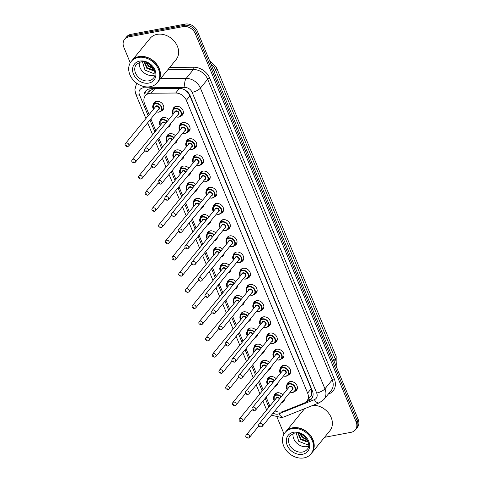<?xml version="1.0" encoding="UTF-8"?>
<svg xmlns="http://www.w3.org/2000/svg" width="482" height="482" viewBox="0 0 482 482"><rect width="100%" height="100%" fill="white"/><g stroke="black" fill="none" stroke-linecap="round" stroke-linejoin="round"><path stroke-width="0.72" d="M286.868 385.112A5.706 4.567 39.2 0 1 287.712 382.985A5.706 4.567 39.2 0 1 290.074 381.63A5.706 4.567 39.2 0 1 296.183 384.268A5.706 4.567 39.2 0 1 296.55 390.209A5.706 4.567 39.2 0 1 294.641 391.456M280.163 368.917A5.706 4.567 39.2 0 1 281.006 366.796A5.706 4.567 39.2 0 1 283.368 365.44A5.706 4.567 39.2 0 1 289.477 368.079A5.706 4.567 39.2 0 1 289.845 374.02A5.706 4.567 39.2 0 1 287.935 375.267M273.457 352.728A5.706 4.567 39.2 0 1 274.3 350.601A5.706 4.567 39.2 0 1 276.662 349.245A5.706 4.567 39.2 0 1 282.771 351.884A5.706 4.567 39.2 0 1 283.139 357.825A5.706 4.567 39.2 0 1 281.223 359.072M266.751 336.532A5.706 4.567 39.2 0 1 267.588 334.412A5.706 4.567 39.2 0 1 269.95 333.056A5.706 4.567 39.2 0 1 276.059 335.695A5.706 4.567 39.2 0 1 276.433 341.636A5.706 4.567 39.2 0 1 274.517 342.883M260.039 320.343A5.706 4.567 39.2 0 1 260.882 318.216A5.706 4.567 39.2 0 1 263.244 316.861A5.706 4.567 39.2 0 1 269.354 319.5A5.706 4.567 39.2 0 1 269.721 325.44A5.706 4.567 39.2 0 1 267.811 326.688M253.333 304.148A5.706 4.567 39.2 0 1 254.177 302.027A5.706 4.567 39.2 0 1 256.538 300.666A5.706 4.567 39.2 0 1 262.648 303.311A5.706 4.567 39.2 0 1 263.015 309.245A5.706 4.567 39.2 0 1 261.105 310.498M246.627 287.959A5.706 4.567 39.2 0 1 247.471 285.832A5.706 4.567 39.2 0 1 249.833 284.476A5.706 4.567 39.2 0 1 255.942 287.115A5.706 4.567 39.2 0 1 256.31 293.056A5.706 4.567 39.2 0 1 254.4 294.303M239.922 271.764A5.706 4.567 39.2 0 1 240.765 269.643A5.706 4.567 39.2 0 1 243.127 268.281A5.706 4.567 39.2 0 1 249.236 270.926A5.706 4.567 39.2 0 1 249.604 276.861A5.706 4.567 39.2 0 1 247.688 278.114M233.216 255.574A5.706 4.567 39.2 0 1 234.053 253.448A5.706 4.567 39.2 0 1 236.415 252.092A5.706 4.567 39.2 0 1 242.524 254.731A5.706 4.567 39.2 0 1 242.898 260.672A5.706 4.567 39.2 0 1 240.982 261.919M226.504 239.379A5.706 4.567 39.2 0 1 227.347 237.258A5.706 4.567 39.2 0 1 229.709 235.897A5.706 4.567 39.2 0 1 235.819 238.536A5.706 4.567 39.2 0 1 236.186 244.476A5.706 4.567 39.2 0 1 234.276 245.73M219.798 223.184A5.706 4.567 39.2 0 1 220.642 221.063A5.706 4.567 39.2 0 1 223.003 219.708A5.706 4.567 39.2 0 1 229.113 222.347A5.706 4.567 39.2 0 1 229.48 228.287A5.706 4.567 39.2 0 1 227.57 229.534M213.092 206.995A5.706 4.567 39.2 0 1 213.936 204.874A5.706 4.567 39.2 0 1 216.298 203.512A5.706 4.567 39.2 0 1 222.407 206.151A5.706 4.567 39.2 0 1 222.774 212.092A5.706 4.567 39.2 0 1 220.858 213.345M206.386 190.8A5.706 4.567 39.2 0 1 207.224 188.679A5.706 4.567 39.2 0 1 209.592 187.323A5.706 4.567 39.2 0 1 215.695 189.962A5.706 4.567 39.2 0 1 216.069 195.903A5.706 4.567 39.2 0 1 214.153 197.15M199.675 174.611A5.706 4.567 39.2 0 1 200.518 172.484A5.706 4.567 39.2 0 1 202.88 171.128A5.706 4.567 39.2 0 1 208.989 173.767A5.706 4.567 39.2 0 1 209.363 179.708A5.706 4.567 39.2 0 1 207.447 180.955M192.969 158.415A5.706 4.567 39.2 0 1 193.812 156.295A5.706 4.567 39.2 0 1 196.174 154.939A5.706 4.567 39.2 0 1 202.283 157.578A5.706 4.567 39.2 0 1 202.651 163.518A5.706 4.567 39.2 0 1 200.741 164.766M186.263 142.226A5.706 4.567 39.2 0 1 187.106 140.099A5.706 4.567 39.2 0 1 189.468 138.744A5.706 4.567 39.2 0 1 195.578 141.383A5.706 4.567 39.2 0 1 195.945 147.323A5.706 4.567 39.2 0 1 194.035 148.57M179.557 126.031A5.706 4.567 39.2 0 1 180.401 123.91A5.706 4.567 39.2 0 1 182.762 122.549A5.706 4.567 39.2 0 1 188.872 125.193A5.706 4.567 39.2 0 1 189.239 131.134A5.706 4.567 39.2 0 1 187.323 132.381M172.851 109.842A5.706 4.567 39.2 0 1 173.689 107.715A5.706 4.567 39.2 0 1 176.05 106.359A5.706 4.567 39.2 0 1 182.16 108.998A5.706 4.567 39.2 0 1 182.533 114.939A5.706 4.567 39.2 0 1 180.617 116.186M273.981 396.282A5.706 4.567 39.2 0 1 274.818 394.156A5.706 4.567 39.2 0 1 277.18 392.8A5.706 4.567 39.2 0 1 282.789 394.848M284.513 399.108A5.706 4.567 39.2 0 1 283.663 401.379A5.706 4.567 39.2 0 1 281.747 402.627M267.269 380.087A5.706 4.567 39.2 0 1 268.113 377.966A5.706 4.567 39.2 0 1 270.474 376.605A5.706 4.567 39.2 0 1 276.084 378.659M277.807 382.919A5.706 4.567 39.2 0 1 276.951 385.184A5.706 4.567 39.2 0 1 275.041 386.437M260.563 363.898A5.706 4.567 39.2 0 1 261.407 361.771A5.706 4.567 39.2 0 1 263.768 360.416A5.706 4.567 39.2 0 1 269.378 362.464M271.101 366.724A5.706 4.567 39.2 0 1 270.245 368.995A5.706 4.567 39.2 0 1 268.335 370.242M253.857 347.703A5.706 4.567 39.2 0 1 254.701 345.582A5.706 4.567 39.2 0 1 257.063 344.22A5.706 4.567 39.2 0 1 262.672 346.275M264.389 350.534A5.706 4.567 39.2 0 1 263.54 352.8A5.706 4.567 39.2 0 1 261.624 354.053M247.152 331.514A5.706 4.567 39.2 0 1 247.989 329.387A5.706 4.567 39.2 0 1 250.351 328.031A5.706 4.567 39.2 0 1 255.96 330.08M257.683 334.339A5.706 4.567 39.2 0 1 256.834 336.611A5.706 4.567 39.2 0 1 254.918 337.858M240.44 315.318A5.706 4.567 39.2 0 1 241.283 313.198A5.706 4.567 39.2 0 1 243.645 311.836A5.706 4.567 39.2 0 1 249.254 313.884M250.977 318.144A5.706 4.567 39.2 0 1 250.122 320.416A5.706 4.567 39.2 0 1 248.212 321.669M233.734 299.123A5.706 4.567 39.2 0 1 234.577 297.002A5.706 4.567 39.2 0 1 236.939 295.647A5.706 4.567 39.2 0 1 242.548 297.695M244.272 301.955A5.706 4.567 39.2 0 1 243.416 304.226A5.706 4.567 39.2 0 1 241.506 305.474M227.028 282.934A5.706 4.567 39.2 0 1 227.872 280.813A5.706 4.567 39.2 0 1 230.233 279.452A5.706 4.567 39.2 0 1 235.843 281.5M237.566 285.76A5.706 4.567 39.2 0 1 236.71 288.031A5.706 4.567 39.2 0 1 234.8 289.284M220.322 266.739A5.706 4.567 39.2 0 1 221.166 264.618A5.706 4.567 39.2 0 1 223.528 263.262A5.706 4.567 39.2 0 1 229.137 265.311M230.854 269.571A5.706 4.567 39.2 0 1 230.004 271.842A5.706 4.567 39.2 0 1 228.088 273.089M213.616 250.55A5.706 4.567 39.2 0 1 214.454 248.423A5.706 4.567 39.2 0 1 216.816 247.067A5.706 4.567 39.2 0 1 222.425 249.116M224.148 253.375A5.706 4.567 39.2 0 1 223.299 255.647A5.706 4.567 39.2 0 1 221.383 256.894M206.905 234.354A5.706 4.567 39.2 0 1 207.748 232.234A5.706 4.567 39.2 0 1 210.11 230.878A5.706 4.567 39.2 0 1 215.719 232.927M217.442 237.186A5.706 4.567 39.2 0 1 216.587 239.458A5.706 4.567 39.2 0 1 214.677 240.705M200.199 218.165A5.706 4.567 39.2 0 1 201.042 216.038A5.706 4.567 39.2 0 1 203.404 214.683A5.706 4.567 39.2 0 1 209.013 216.731M210.736 220.991A5.706 4.567 39.2 0 1 209.881 223.262A5.706 4.567 39.2 0 1 207.971 224.51M193.493 201.97A5.706 4.567 39.2 0 1 194.336 199.849A5.706 4.567 39.2 0 1 196.698 198.488A5.706 4.567 39.2 0 1 202.307 200.542M204.031 204.802A5.706 4.567 39.2 0 1 203.175 207.073A5.706 4.567 39.2 0 1 201.259 208.32M186.787 185.781A5.706 4.567 39.2 0 1 187.625 183.654A5.706 4.567 39.2 0 1 189.992 182.298A5.706 4.567 39.2 0 1 195.596 184.347M197.319 188.607A5.706 4.567 39.2 0 1 196.469 190.878A5.706 4.567 39.2 0 1 194.553 192.125M180.075 169.586A5.706 4.567 39.2 0 1 180.919 167.465A5.706 4.567 39.2 0 1 183.281 166.103A5.706 4.567 39.2 0 1 188.89 168.158M190.613 172.417A5.706 4.567 39.2 0 1 189.763 174.683A5.706 4.567 39.2 0 1 187.847 175.936M173.369 153.397A5.706 4.567 39.2 0 1 174.213 151.27A5.706 4.567 39.2 0 1 176.575 149.914A5.706 4.567 39.2 0 1 182.184 151.963M183.907 156.222A5.706 4.567 39.2 0 1 183.052 158.494A5.706 4.567 39.2 0 1 181.142 159.741M166.664 137.201A5.706 4.567 39.2 0 1 167.507 135.081A5.706 4.567 39.2 0 1 169.869 133.719A5.706 4.567 39.2 0 1 175.478 135.767M177.201 140.033A5.706 4.567 39.2 0 1 176.346 142.298A5.706 4.567 39.2 0 1 174.436 143.552M159.958 121.012A5.706 4.567 39.2 0 1 160.801 118.885A5.706 4.567 39.2 0 1 163.163 117.53A5.706 4.567 39.2 0 1 168.772 119.578M170.489 123.838A5.706 4.567 39.2 0 1 169.64 126.109A5.706 4.567 39.2 0 1 167.724 127.356M153.252 104.817A5.706 4.567 39.2 0 1 154.089 102.696A5.706 4.567 39.2 0 1 156.451 101.334A5.706 4.567 39.2 0 1 162.561 103.973A5.706 4.567 39.2 0 1 162.934 109.914A5.706 4.567 39.2 0 1 161.018 111.167M274.927 410.839A10.074 8.055 -140.8 0 0 282.946 411.544L304.118 403.091A10.074 8.055 -140.8 0 0 306.853 401.108A10.074 8.055 -140.8 0 0 307.63 393.113L186.353 100.322A10.074 8.055 -140.8 0 0 175.683 93.026L151.095 93.231A10.074 8.055 -140.8 0 0 149.553 93.381A10.074 8.055 -140.8 0 0 145.383 95.779A10.074 8.055 -140.8 0 0 144.6 103.775L149.101 114.638M306.853 401.108L311.306 395.397L311.691 390.209L311.209 388.733L189.932 95.936L189.209 94.52L184.823 90.032L183.425 89.206M153.415 88.646L148.715 91.719M266.142 397.192L269.299 404.814A10.074 8.055 -140.8 0 0 269.89 406.025M150.854 118.861L155.813 130.833M158.825 138.117L162.518 147.022M165.537 154.306L169.224 163.217M172.243 170.501L175.93 179.406M178.949 186.691L182.636 195.602M185.654 202.886L189.348 211.791M192.36 219.075L196.053 227.986M199.072 235.27L202.759 244.175M205.778 251.465L209.465 260.37M212.484 267.655L216.171 276.56M219.19 283.85L222.883 292.755M225.901 300.039L229.589 308.95M232.607 316.234L236.294 325.139M239.313 332.423L243 341.334M246.019 348.619L249.712 357.524M252.725 364.808L256.418 373.719M259.437 381.003L263.124 389.908M130.279 62.823L123.838 47.272A10.074 8.055 39.2 0 1 124.621 39.271A10.074 8.055 39.2 0 1 128.79 36.879L183.13 26.6A10.074 8.055 39.2 0 1 195.343 33.746L356.12 421.895L357.138 420.647A10.074 8.055 39.2 0 1 356.361 428.643A10.074 8.055 39.2 0 0 357.138 420.647L196.361 32.493L357.138 420.647L358.162 419.394A10.074 8.055 39.2 0 1 357.379 427.389L355.342 429.89A10.074 8.055 39.2 0 1 351.173 432.288L324.531 437.325M183.13 26.6L184.148 25.347A10.074 8.055 39.2 0 1 196.361 32.493A10.074 8.055 39.2 0 0 184.148 25.347L129.809 35.626L184.148 25.347L185.172 24.1A10.074 8.055 39.2 0 1 197.385 31.246L358.162 419.394M124.621 39.271L125.639 38.024A10.074 8.055 39.2 0 1 129.809 35.626A10.074 8.055 39.2 0 0 125.639 38.024L126.658 36.777A10.074 8.055 39.2 0 1 130.827 34.379L185.172 24.1M306.106 401.88L308.854 400.783A10.074 8.055 -140.8 0 0 311.589 398.801A10.074 8.055 -140.8 0 0 312.372 390.806L190.149 95.737A10.074 8.055 -140.8 0 0 179.479 88.441L151.203 88.676A10.074 8.055 -140.8 0 0 149.655 88.827A10.074 8.055 -140.8 0 0 145.492 91.225A10.074 8.055 -140.8 0 0 144.251 97.834M145.154 96.075A10.074 8.055 39.2 0 1 146.04 90.628M284.037 434.023L277.24 417.617M356.12 421.895A10.074 8.055 39.2 0 1 355.342 429.89M312.059 398.144A10.074 8.055 39.2 0 1 309.878 399.536L307.299 400.566M131.863 60.684A16.786 13.424 39.2 0 1 131.929 60.605A16.786 13.424 39.2 0 1 138.876 56.617A16.786 13.424 39.2 0 1 156.843 64.383A16.786 13.424 39.2 0 1 157.927 81.85A16.786 13.424 39.2 0 1 157.861 81.928M131.929 60.605L150.101 38.361A16.786 13.424 39.2 0 1 157.048 34.367A16.786 13.424 39.2 0 1 175.014 42.133A16.786 13.424 39.2 0 1 176.105 59.605L157.927 81.85M131.225 61.467L131.797 60.762A16.786 13.424 39.2 0 1 138.744 56.774A16.786 13.424 39.2 0 1 156.716 64.534A16.786 13.424 39.2 0 1 157.801 82.006L157.228 82.711A16.786 13.424 39.2 0 1 150.282 86.7A16.786 13.424 39.2 0 1 132.309 78.934A16.786 13.424 39.2 0 1 131.225 61.467A16.786 13.424 39.2 0 1 138.171 57.472A16.786 13.424 39.2 0 1 156.138 65.239A16.786 13.424 39.2 0 1 157.228 82.711M154.77 74.945A10.947 8.754 39.2 0 1 153.276 75.373A10.947 8.754 39.2 0 1 143.1 72.023A10.947 8.754 39.2 0 1 139.322 62.323M144.576 62.045L147.131 67.715L154.192 70.227M144.178 61.973L146.727 68.215L153.421 70.788L154.318 70.577M146.763 62.726L148.751 65.733L153.21 68.233M146.1 62.473L148.342 66.233L153.559 68.842M142.449 61.81L145.022 70.137L153.306 73.415L154.836 73.053M149.179 64.034L151.493 65.998M285.621 431.884A16.786 13.424 39.2 0 1 285.681 431.806A16.786 13.424 39.2 0 1 292.628 427.811A16.786 13.424 39.2 0 1 310.595 435.577A16.786 13.424 39.2 0 1 311.685 453.05A16.786 13.424 39.2 0 1 311.619 453.128M285.681 431.806L303.859 409.561A16.786 13.424 39.2 0 1 304.702 408.64M284.983 432.667L285.555 431.962A16.786 13.424 39.2 0 1 292.502 427.968A16.786 13.424 39.2 0 1 310.468 435.734A16.786 13.424 39.2 0 1 311.553 453.207L310.98 453.905A16.786 13.424 39.2 0 1 304.034 457.9A16.786 13.424 39.2 0 1 286.067 450.134A16.786 13.424 39.2 0 1 284.983 432.667A16.786 13.424 39.2 0 1 291.929 428.673A16.786 13.424 39.2 0 1 309.896 436.439A16.786 13.424 39.2 0 1 310.98 453.905M308.528 446.145A10.947 8.754 39.2 0 1 307.028 446.573A10.947 8.754 39.2 0 1 296.858 443.217A10.947 8.754 39.2 0 1 293.074 433.523M298.334 433.246L300.882 438.915L307.95 441.422M297.936 433.167L300.479 439.409L307.179 441.988L308.076 441.777M300.521 433.927L302.503 436.933L306.968 439.427M299.852 433.673L302.1 437.427L307.311 440.042M296.207 433.005L298.774 441.337L307.058 444.609L308.594 444.253M313.005 405.326A16.786 13.424 39.2 0 1 329.483 414.339A16.786 13.424 39.2 0 1 329.857 430.8L311.685 453.05M302.931 435.234L305.251 437.198M154.843 88.646L151.095 93.231M189.51 94.454A10.074 3.374 157.5 0 1 189.209 94.52M312.083 390.119A10.074 3.374 157.5 0 1 311.691 390.209M149.263 91.044A10.074 4.356 -90.5 0 1 149.046 88.965M312.691 396.837A10.074 5.531 -111.8 0 1 311.306 395.397M179.431 88.441L175.683 93.026M189.932 95.936L186.353 100.322M311.209 388.733L307.63 393.113M336.141 356.397A11.749 3.934 157.5 0 1 335.291 359L215.617 70.083A11.749 3.934 -22.5 0 0 216.466 67.474L336.141 356.397L336.201 366.38M336.032 365.971A13.43 10.743 -140.8 0 0 335.291 359L333.869 360.747M214.195 71.824L215.617 70.083A13.43 10.743 -140.8 0 0 210.893 63.865M130.827 34.379L128.79 36.879M197.385 31.246L195.343 33.746M273.077 413.104A6.718 5.368 -140.8 0 0 277.915 414.104A6.718 5.368 -140.8 0 0 278.873 413.827L314.336 399.668A6.718 5.368 -140.8 0 0 316.68 393.017L192.131 92.333A6.718 5.368 -140.8 0 0 185.022 87.471L143.835 87.814A6.718 5.368 -140.8 0 0 142.805 87.917A6.718 5.368 -140.8 0 0 139.503 94.84L148.173 115.776M136.623 83.175L134.858 89.803L135.852 94.291A6.718 2.247 -22.5 0 0 139.503 94.84M271.354 415.213L281.711 417.575L283.91 416.942A6.718 3.687 -111.8 0 1 278.873 413.827M169.7 67.438L193.74 67.239A15.111 12.08 39.2 0 1 209.742 78.18L334.285 378.864A15.111 12.08 39.2 0 1 329.019 393.83L328.284 394.119M160.566 78.62L186.179 78.403L193.451 69.504L167.838 69.721M185.022 87.471A6.718 2.904 -90.5 0 1 186.179 78.403A13.43 10.743 39.2 0 1 200.404 88.128L207.67 79.229A13.43 10.743 -140.8 0 0 193.451 69.504A1.681 0.729 89.5 0 0 193.74 67.239M192.131 92.333A6.718 2.247 -22.5 0 0 200.404 88.128L324.946 388.811L332.219 379.912L207.67 79.229A1.681 0.56 157.5 0 1 209.742 78.18M316.68 393.017A6.718 2.247 -22.5 0 0 324.946 388.811A13.43 10.743 39.2 0 1 323.91 399.476L331.176 390.577A13.43 10.743 -140.8 0 0 332.219 379.912A1.681 0.56 157.5 0 1 334.285 378.864M149.926 120L154.879 131.966M157.897 139.25L161.59 148.161M164.609 155.445L168.296 164.35M171.315 171.634L175.002 180.545M178.021 187.829L181.708 196.734M184.727 204.025L188.42 212.93M191.432 220.214L195.126 229.119M198.144 236.409L201.831 245.314M204.85 252.598L208.537 261.509M211.556 268.793L215.243 277.698M218.262 284.983L221.955 293.893M224.967 301.178L228.661 310.083M231.679 317.367L235.367 326.278M238.385 333.562L242.072 342.467M245.091 349.751L248.778 358.662M251.797 365.946L255.49 374.851M258.509 382.142L262.196 391.047M265.214 398.331L268.902 407.236M329.019 393.83A1.681 0.922 68.2 0 0 328.784 393.505M283.91 416.942L319.373 402.783A6.718 3.687 -111.8 0 1 314.336 399.668M266.673 409.965L266.118 408.784A6.718 2.247 -22.5 0 0 267.112 409.435M143.835 87.814A6.718 2.904 -90.5 0 1 143.594 86.459M309.878 399.536L308.854 400.783M153.469 109.294A5.037 4.025 39.2 0 1 153.463 104.522A5.037 4.025 39.2 0 1 155.547 103.323A5.037 4.025 39.2 0 1 160.94 105.654A5.037 4.025 39.2 0 1 161.265 110.896A5.037 4.025 39.2 0 1 159.18 112.095M156.65 111.77A4.7 3.76 -140.8 0 0 158.933 111.957A4.7 3.76 -140.8 0 0 161.241 107.106A4.7 3.76 -140.8 0 0 155.541 103.775A4.7 3.76 -140.8 0 0 153.529 109.221M155.065 107.341A2.35 1.88 39.2 0 1 156.391 105.817A2.35 1.88 39.2 0 1 159.217 107.438A2.35 1.88 39.2 0 1 158.186 109.89M128.646 146.046L158.668 109.294A2.012 1.609 -140.8 0 0 158.536 107.203A2.012 1.609 -140.8 0 0 156.385 106.269A2.012 1.609 -140.8 0 0 155.547 106.745L125.525 143.497A2.012 1.609 39.2 0 1 126.356 143.015A2.012 1.609 39.2 0 1 128.513 143.949A2.012 1.609 39.2 0 1 128.646 146.046L127.519 146.715C125.115 146.13 124.452 145.058 125.525 143.497M126.567 145.847L126.326 145.257L126.567 145.847M159.048 112.119A5.037 4.025 39.2 0 1 156.59 111.842M178.647 117.138A5.037 4.025 39.2 0 1 176.189 116.867M173.068 114.318A5.037 4.025 39.2 0 1 173.062 109.547A5.037 4.025 39.2 0 1 175.147 108.348A5.037 4.025 39.2 0 1 180.539 110.679A5.037 4.025 39.2 0 1 180.864 115.921A5.037 4.025 39.2 0 1 178.78 117.12M176.249 116.795A4.7 3.76 -140.8 0 0 178.533 116.981A4.7 3.76 -140.8 0 0 180.84 112.131A4.7 3.76 -140.8 0 0 175.141 108.799A4.7 3.76 -140.8 0 0 173.128 114.246M174.665 112.366A2.35 1.88 39.2 0 1 175.99 110.842A2.35 1.88 39.2 0 1 178.816 112.457A2.35 1.88 39.2 0 1 177.786 114.915M178.268 114.318A2.012 1.609 -140.8 0 0 178.135 112.222A2.012 1.609 -140.8 0 0 175.984 111.294A2.012 1.609 -140.8 0 0 175.147 111.77L145.124 148.522A2.012 1.609 39.2 0 1 145.956 148.04A2.012 1.609 39.2 0 1 148.113 148.974A2.012 1.609 39.2 0 1 148.245 151.071L178.268 114.318M145.925 150.282L146.167 150.866L145.925 150.282M160.175 125.489A5.037 4.025 39.2 0 1 160.169 120.717A5.037 4.025 39.2 0 1 162.253 119.518A5.037 4.025 39.2 0 1 167.278 121.404M168.405 126.392A5.037 4.025 39.2 0 1 167.971 127.091A5.037 4.025 39.2 0 1 167.375 127.652M166.977 121.771A4.7 3.76 -140.8 0 0 162.247 119.964A4.7 3.76 -140.8 0 0 160.235 125.416M161.771 123.531A2.35 1.88 39.2 0 1 163.097 122.012A2.35 1.88 39.2 0 1 165.742 123.284M165.428 123.669A2.012 1.609 -140.8 0 0 163.091 122.458A2.012 1.609 -140.8 0 0 162.253 122.94L132.231 159.687A2.012 1.609 39.2 0 1 133.068 159.211A2.012 1.609 39.2 0 1 135.225 160.145A2.012 1.609 39.2 0 1 135.352 162.241L134.225 162.904C131.827 162.32 131.158 161.247 132.231 159.687M133.279 162.036L133.032 161.452L133.279 162.036M166.88 141.678A5.037 4.025 39.2 0 1 166.88 136.906A5.037 4.025 39.2 0 1 168.965 135.713A5.037 4.025 39.2 0 1 173.984 137.599M175.117 142.582A5.037 4.025 39.2 0 1 174.677 143.281A5.037 4.025 39.2 0 1 174.08 143.847M173.683 137.966A4.7 3.76 -140.8 0 0 168.953 136.159A4.7 3.76 -140.8 0 0 166.941 141.606M168.477 139.726A2.35 1.88 39.2 0 1 169.803 138.207A2.35 1.88 39.2 0 1 172.448 139.479M172.134 139.864A2.012 1.609 -140.8 0 0 169.797 138.653A2.012 1.609 -140.8 0 0 168.965 139.129L138.943 175.882A2.012 1.609 39.2 0 1 139.774 175.4A2.012 1.609 39.2 0 1 141.931 176.334A2.012 1.609 39.2 0 1 142.057 178.43L140.931 179.099C138.533 178.515 137.87 177.442 138.943 175.882M139.985 178.232L139.744 177.647L139.985 178.232M173.592 157.873A5.037 4.025 39.2 0 1 173.586 153.101A5.037 4.025 39.2 0 1 175.671 151.902A5.037 4.025 39.2 0 1 180.69 153.788M181.822 158.777A5.037 4.025 39.2 0 1 181.389 159.476A5.037 4.025 39.2 0 1 180.786 160.042L183.895 156.403M180.388 154.156A4.7 3.76 -140.8 0 0 175.665 152.348A4.7 3.76 -140.8 0 0 173.647 157.801M175.183 155.921A2.35 1.88 39.2 0 1 176.508 154.397A2.35 1.88 39.2 0 1 179.153 155.668M178.84 156.054A2.012 1.609 -140.8 0 0 176.502 154.843A2.012 1.609 -140.8 0 0 175.671 155.325L145.648 192.077A2.012 1.609 39.2 0 1 146.48 191.595A2.012 1.609 39.2 0 1 148.637 192.529A2.012 1.609 39.2 0 1 148.769 194.626L147.643 195.288C145.239 194.704 144.576 193.631 145.648 192.077M146.691 194.421L146.45 193.836L146.691 194.421M180.298 174.062A5.037 4.025 39.2 0 1 180.292 169.29A5.037 4.025 39.2 0 1 182.377 168.097A5.037 4.025 39.2 0 1 187.396 169.983M188.528 174.966A5.037 4.025 39.2 0 1 188.094 175.665A5.037 4.025 39.2 0 1 187.498 176.231L190.601 172.598M187.1 170.351A4.7 3.76 -140.8 0 0 182.371 168.543A4.7 3.76 -140.8 0 0 180.358 173.99M181.895 172.11A2.35 1.88 39.2 0 1 183.22 170.592A2.35 1.88 39.2 0 1 185.859 171.863M185.546 172.249A2.012 1.609 -140.8 0 0 183.208 171.038A2.012 1.609 -140.8 0 0 182.377 171.52L152.354 208.266A2.012 1.609 39.2 0 1 153.186 207.79A2.012 1.609 39.2 0 1 155.343 208.718A2.012 1.609 39.2 0 1 155.475 210.815L154.348 211.484C151.944 210.899 151.282 209.827 152.354 208.266M153.397 210.616L153.155 210.032L153.397 210.616M179.774 130.508A5.037 4.025 39.2 0 1 179.768 125.742A5.037 4.025 39.2 0 1 181.853 124.543A5.037 4.025 39.2 0 1 187.245 126.868A5.037 4.025 39.2 0 1 187.57 132.11A5.037 4.025 39.2 0 1 185.486 133.309A5.037 4.025 39.2 0 1 182.895 133.056M182.955 132.984A4.7 3.76 -140.8 0 0 185.239 133.171A4.7 3.76 -140.8 0 0 187.546 128.326A4.7 3.76 -140.8 0 0 181.847 124.989A4.7 3.76 -140.8 0 0 179.834 130.435M181.371 128.555A2.35 1.88 39.2 0 1 182.696 127.037A2.35 1.88 39.2 0 1 185.522 128.652A2.35 1.88 39.2 0 1 184.492 131.104M184.974 130.514A2.012 1.609 -140.8 0 0 184.847 128.417A2.012 1.609 -140.8 0 0 182.69 127.483A2.012 1.609 -140.8 0 0 181.853 127.965L151.83 164.711A2.012 1.609 39.2 0 1 152.667 164.235A2.012 1.609 39.2 0 1 154.824 165.163A2.012 1.609 39.2 0 1 154.951 167.26L184.974 130.514M152.631 166.477L152.872 167.061L152.631 166.477M186.48 146.703A5.037 4.025 39.2 0 1 186.48 141.931A5.037 4.025 39.2 0 1 188.564 140.732A5.037 4.025 39.2 0 1 193.951 143.064A5.037 4.025 39.2 0 1 194.276 148.305A5.037 4.025 39.2 0 1 192.191 149.504A5.037 4.025 39.2 0 1 189.601 149.251M189.661 149.179A4.7 3.76 -140.8 0 0 191.944 149.366A4.7 3.76 -140.8 0 0 194.252 144.516A4.7 3.76 -140.8 0 0 188.552 141.184A4.7 3.76 -140.8 0 0 186.54 146.63M188.076 144.751A2.35 1.88 39.2 0 1 189.402 143.226A2.35 1.88 39.2 0 1 192.228 144.841A2.35 1.88 39.2 0 1 191.197 147.299M191.685 146.703A2.012 1.609 -140.8 0 0 191.553 144.606A2.012 1.609 -140.8 0 0 189.396 143.678A2.012 1.609 -140.8 0 0 188.564 144.154L158.542 180.907A2.012 1.609 39.2 0 1 159.373 180.425A2.012 1.609 39.2 0 1 161.53 181.359A2.012 1.609 39.2 0 1 161.657 183.455L191.685 146.703M159.343 182.666L159.584 183.25L159.343 182.666M193.192 162.892A5.037 4.025 39.2 0 1 193.186 158.126A5.037 4.025 39.2 0 1 195.27 156.927A5.037 4.025 39.2 0 1 200.657 159.253A5.037 4.025 39.2 0 1 200.982 164.495A5.037 4.025 39.2 0 1 198.903 165.694A5.037 4.025 39.2 0 1 196.307 165.44M196.367 165.368A4.7 3.76 -140.8 0 0 198.65 165.561A4.7 3.76 -140.8 0 0 200.964 160.711A4.7 3.76 -140.8 0 0 195.264 157.373A4.7 3.76 -140.8 0 0 193.246 162.82M194.782 160.94A2.35 1.88 39.2 0 1 196.108 159.422A2.35 1.88 39.2 0 1 198.939 161.036A2.35 1.88 39.2 0 1 197.903 163.488M198.391 162.898A2.012 1.609 -140.8 0 0 198.259 160.801A2.012 1.609 -140.8 0 0 196.102 159.867A2.012 1.609 -140.8 0 0 195.27 160.349L165.248 197.096A2.012 1.609 39.2 0 1 166.079 196.62A2.012 1.609 39.2 0 1 168.236 197.548A2.012 1.609 39.2 0 1 168.369 199.644L198.391 162.898M166.049 198.861L166.29 199.446L166.049 198.861M148.811 80.837A10.947 8.754 39.2 0 1 137.093 75.77A10.947 8.754 39.2 0 1 136.388 64.383L140.624 61.967C149.281 59.599 158.994 73.119 153.342 78.235A10.947 8.754 39.2 0 1 148.811 80.837M148.781 83.079A12.628 10.098 39.2 0 1 133.472 74.12A12.628 10.098 39.2 0 1 139.672 61.094A12.628 10.098 39.2 0 1 154.981 70.053A12.628 10.098 39.2 0 1 148.781 83.079M302.563 452.038A10.947 8.754 39.2 0 1 290.851 446.971A10.947 8.754 39.2 0 1 290.14 435.577L294.375 433.161C303.039 430.794 312.746 444.32 307.094 449.429A10.947 8.754 39.2 0 1 302.563 452.038M302.533 454.279A12.628 10.098 39.2 0 1 287.224 445.32A12.628 10.098 39.2 0 1 293.43 432.294A12.628 10.098 39.2 0 1 308.739 441.253A12.628 10.098 39.2 0 1 302.533 454.279M187.004 190.257A5.037 4.025 39.2 0 1 186.998 185.486A5.037 4.025 39.2 0 1 189.083 184.287A5.037 4.025 39.2 0 1 194.107 186.173M195.234 191.161A5.037 4.025 39.2 0 1 194.8 191.86A5.037 4.025 39.2 0 1 194.204 192.426M193.806 186.54A4.7 3.76 -140.8 0 0 189.077 184.739A4.7 3.76 -140.8 0 0 187.064 190.185M188.601 188.305A2.35 1.88 39.2 0 1 189.926 186.781A2.35 1.88 39.2 0 1 192.571 188.052M192.258 188.438A2.012 1.609 -140.8 0 0 189.92 187.233A2.012 1.609 -140.8 0 0 189.083 187.709L159.06 224.461A2.012 1.609 39.2 0 1 159.897 223.979A2.012 1.609 39.2 0 1 162.048 224.913A2.012 1.609 39.2 0 1 162.181 227.01L161.054 227.673C158.65 227.088 157.988 226.022 159.06 224.461M160.102 226.805L159.861 226.221L160.102 226.805M193.71 206.447A5.037 4.025 39.2 0 1 193.704 201.681A5.037 4.025 39.2 0 1 195.788 200.482A5.037 4.025 39.2 0 1 200.813 202.368M201.94 207.35A5.037 4.025 39.2 0 1 201.506 208.049A5.037 4.025 39.2 0 1 200.91 208.616L204.013 204.983M200.512 202.735A4.7 3.76 -140.8 0 0 195.782 200.928A4.7 3.76 -140.8 0 0 193.77 206.374M195.306 204.495A2.35 1.88 39.2 0 1 196.632 202.976A2.35 1.88 39.2 0 1 199.277 204.248M198.964 204.633A2.012 1.609 -140.8 0 0 196.626 203.422A2.012 1.609 -140.8 0 0 195.794 203.904L165.766 240.651A2.012 1.609 39.2 0 1 166.603 240.175A2.012 1.609 39.2 0 1 168.76 241.102A2.012 1.609 39.2 0 1 168.887 243.199L167.76 243.868C165.362 243.283 164.693 242.211 165.766 240.651M166.814 243L166.567 242.416L166.814 243M200.422 222.642A5.037 4.025 39.2 0 1 200.416 217.87A5.037 4.025 39.2 0 1 202.5 216.671A5.037 4.025 39.2 0 1 207.519 218.557M208.652 223.546A5.037 4.025 39.2 0 1 208.212 224.244A5.037 4.025 39.2 0 1 207.615 224.811L210.718 221.172M207.218 218.924A4.7 3.76 -140.8 0 0 202.494 217.123A4.7 3.76 -140.8 0 0 200.476 222.57M202.012 220.69A2.35 1.88 39.2 0 1 203.338 219.165A2.35 1.88 39.2 0 1 205.983 220.443M205.669 220.822A2.012 1.609 -140.8 0 0 203.332 219.617A2.012 1.609 -140.8 0 0 202.5 220.093L172.478 256.846A2.012 1.609 39.2 0 1 173.309 256.364A2.012 1.609 39.2 0 1 175.466 257.298A2.012 1.609 39.2 0 1 175.593 259.394L174.466 260.063C172.068 259.479 171.405 258.406 172.478 256.846M173.52 259.189L173.279 258.605L173.52 259.189M199.897 179.087A5.037 4.025 39.2 0 1 199.891 174.315A5.037 4.025 39.2 0 1 201.976 173.116A5.037 4.025 39.2 0 1 207.368 175.448A5.037 4.025 39.2 0 1 207.694 180.69A5.037 4.025 39.2 0 1 205.609 181.889A5.037 4.025 39.2 0 1 203.018 181.636M203.073 181.563A4.7 3.76 -140.8 0 0 205.362 181.75A4.7 3.76 -140.8 0 0 207.67 176.9A4.7 3.76 -140.8 0 0 201.97 173.568A4.7 3.76 -140.8 0 0 199.958 179.015M201.494 177.135A2.35 1.88 39.2 0 1 202.82 175.611A2.35 1.88 39.2 0 1 205.645 177.225A2.35 1.88 39.2 0 1 204.609 179.684M205.097 179.087A2.012 1.609 -140.8 0 0 204.964 176.99A2.012 1.609 -140.8 0 0 202.808 176.063A2.012 1.609 -140.8 0 0 201.976 176.539L171.953 213.291A2.012 1.609 39.2 0 1 172.785 212.809A2.012 1.609 39.2 0 1 174.942 213.743A2.012 1.609 39.2 0 1 175.074 215.84L205.097 179.087M172.755 215.05L172.996 215.635L172.755 215.05M206.603 195.276A5.037 4.025 39.2 0 1 206.597 190.511A5.037 4.025 39.2 0 1 208.682 189.312A5.037 4.025 39.2 0 1 214.074 191.643A5.037 4.025 39.2 0 1 214.4 196.879A5.037 4.025 39.2 0 1 212.315 198.078A5.037 4.025 39.2 0 1 209.724 197.831M209.784 197.759A4.7 3.76 -140.8 0 0 212.068 197.945A4.7 3.76 -140.8 0 0 214.376 193.095A4.7 3.76 -140.8 0 0 208.676 189.757A4.7 3.76 -140.8 0 0 206.664 195.204M208.2 193.324A2.35 1.88 39.2 0 1 209.525 191.806A2.35 1.88 39.2 0 1 212.351 193.421A2.35 1.88 39.2 0 1 211.321 195.873M211.803 195.282A2.012 1.609 -140.8 0 0 211.676 193.186A2.012 1.609 -140.8 0 0 209.519 192.252A2.012 1.609 -140.8 0 0 208.682 192.734L178.659 229.48A2.012 1.609 39.2 0 1 179.497 229.004A2.012 1.609 39.2 0 1 181.648 229.932A2.012 1.609 39.2 0 1 181.78 232.029L211.803 195.282M179.461 231.246L179.702 231.83L179.461 231.246M213.309 211.471A5.037 4.025 39.2 0 1 213.303 206.7A5.037 4.025 39.2 0 1 215.388 205.501A5.037 4.025 39.2 0 1 220.78 207.832A5.037 4.025 39.2 0 1 221.105 213.074A5.037 4.025 39.2 0 1 219.021 214.273A5.037 4.025 39.2 0 1 216.43 214.02M216.49 213.948A4.7 3.76 -140.8 0 0 218.774 214.135A4.7 3.76 -140.8 0 0 221.081 209.284A4.7 3.76 -140.8 0 0 215.382 205.953A4.7 3.76 -140.8 0 0 213.369 211.399M214.906 209.519A2.35 1.88 39.2 0 1 216.231 207.995A2.35 1.88 39.2 0 1 219.057 209.616A2.35 1.88 39.2 0 1 218.027 212.068M218.509 211.471A2.012 1.609 -140.8 0 0 218.382 209.381A2.012 1.609 -140.8 0 0 216.225 208.447A2.012 1.609 -140.8 0 0 215.394 208.923L185.365 245.675A2.012 1.609 39.2 0 1 186.203 245.193A2.012 1.609 39.2 0 1 188.36 246.127A2.012 1.609 39.2 0 1 188.486 248.224L218.509 211.471M186.166 247.435L186.413 248.019L186.166 247.435M207.127 238.831A5.037 4.025 39.2 0 1 207.121 234.065A5.037 4.025 39.2 0 1 209.206 232.866A5.037 4.025 39.2 0 1 214.225 234.752M215.358 239.735A5.037 4.025 39.2 0 1 214.924 240.434A5.037 4.025 39.2 0 1 214.321 241L217.43 237.367M213.924 235.12A4.7 3.76 -140.8 0 0 209.2 233.312A4.7 3.76 -140.8 0 0 207.188 238.759M208.724 236.879A2.35 1.88 39.2 0 1 210.044 235.361A2.35 1.88 39.2 0 1 212.689 236.632M212.375 237.017A2.012 1.609 -140.8 0 0 210.038 235.806A2.012 1.609 -140.8 0 0 209.206 236.288L179.184 273.035A2.012 1.609 39.2 0 1 180.015 272.559A2.012 1.609 39.2 0 1 182.172 273.487A2.012 1.609 39.2 0 1 182.304 275.584L181.178 276.252C178.774 275.668 178.111 274.595 179.184 273.035M180.226 275.385L179.985 274.8L180.226 275.385M213.833 255.026A5.037 4.025 39.2 0 1 213.827 250.254A5.037 4.025 39.2 0 1 215.912 249.055A5.037 4.025 39.2 0 1 220.937 250.947M222.063 255.93A5.037 4.025 39.2 0 1 221.63 256.629A5.037 4.025 39.2 0 1 221.033 257.195L224.136 253.562M220.636 251.315A4.7 3.76 -140.8 0 0 215.906 249.507A4.7 3.76 -140.8 0 0 213.894 254.954M215.43 253.074A2.35 1.88 39.2 0 1 216.755 251.55A2.35 1.88 39.2 0 1 219.4 252.827M219.081 253.207A2.012 1.609 -140.8 0 0 216.749 252.002A2.012 1.609 -140.8 0 0 215.912 252.478L185.889 289.23A2.012 1.609 39.2 0 1 186.721 288.748A2.012 1.609 39.2 0 1 188.878 289.682A2.012 1.609 39.2 0 1 189.01 291.779L187.884 292.447C185.48 291.863 184.817 290.791 185.889 289.23M186.932 291.574L186.691 290.989L186.932 291.574M220.539 271.215A5.037 4.025 39.2 0 1 220.533 266.45A5.037 4.025 39.2 0 1 222.618 265.251A5.037 4.025 39.2 0 1 227.643 267.136M228.769 272.119A5.037 4.025 39.2 0 1 228.335 272.818A5.037 4.025 39.2 0 1 227.739 273.384M227.341 267.504A4.7 3.76 -140.8 0 0 222.612 265.696A4.7 3.76 -140.8 0 0 220.599 271.143M222.136 269.263A2.35 1.88 39.2 0 1 223.461 267.745A2.35 1.88 39.2 0 1 226.106 269.016M225.793 269.402A2.012 1.609 -140.8 0 0 223.455 268.191A2.012 1.609 -140.8 0 0 222.618 268.673L192.595 305.419A2.012 1.609 39.2 0 1 193.433 304.943A2.012 1.609 39.2 0 1 195.59 305.871A2.012 1.609 39.2 0 1 195.716 307.968L194.589 308.637C192.191 308.052 191.523 306.98 192.595 305.419M193.637 307.769L193.396 307.185L193.637 307.769M227.245 287.411A5.037 4.025 39.2 0 1 227.245 282.639A5.037 4.025 39.2 0 1 229.324 281.44A5.037 4.025 39.2 0 1 234.348 283.332M235.481 288.314A5.037 4.025 39.2 0 1 235.041 289.013A5.037 4.025 39.2 0 1 234.445 289.58L237.548 285.947M234.047 283.699A4.7 3.76 -140.8 0 0 229.318 281.892A4.7 3.76 -140.8 0 0 227.305 287.338M228.842 285.458A2.35 1.88 39.2 0 1 230.167 283.934A2.35 1.88 39.2 0 1 232.812 285.211M232.499 285.597A2.012 1.609 -140.8 0 0 230.161 284.386A2.012 1.609 -140.8 0 0 229.33 284.862L199.301 321.614A2.012 1.609 39.2 0 1 200.138 321.132A2.012 1.609 39.2 0 1 202.295 322.066A2.012 1.609 39.2 0 1 202.422 324.163L201.295 324.832C198.897 324.247 198.229 323.175 199.301 321.614M200.349 323.958L200.102 323.374L200.349 323.958M233.957 303.606A5.037 4.025 39.2 0 1 233.951 298.834A5.037 4.025 39.2 0 1 236.035 297.635A5.037 4.025 39.2 0 1 241.054 299.521M242.187 304.51A5.037 4.025 39.2 0 1 241.747 305.202A5.037 4.025 39.2 0 1 241.151 305.769L244.26 302.136M240.753 299.888A4.7 3.76 -140.8 0 0 236.029 298.081A4.7 3.76 -140.8 0 0 234.011 303.533M235.547 301.648A2.35 1.88 39.2 0 1 236.873 300.129A2.35 1.88 39.2 0 1 239.518 301.401M239.205 301.786A2.012 1.609 -140.8 0 0 236.867 300.575A2.012 1.609 -140.8 0 0 236.035 301.057L206.013 337.804A2.012 1.609 39.2 0 1 206.844 337.328A2.012 1.609 39.2 0 1 209.001 338.262A2.012 1.609 39.2 0 1 209.134 340.352L208.007 341.021C205.603 340.437 204.94 339.364 206.013 337.804M207.055 340.153L206.814 339.569L207.055 340.153M225.6 230.486A5.037 4.025 39.2 0 1 223.136 230.215M220.015 227.667A5.037 4.025 39.2 0 1 220.015 222.895A5.037 4.025 39.2 0 1 222.1 221.696A5.037 4.025 39.2 0 1 227.486 224.028A5.037 4.025 39.2 0 1 227.811 229.263A5.037 4.025 39.2 0 1 225.727 230.462M223.196 230.143A4.7 3.76 -140.8 0 0 225.48 230.33A4.7 3.76 -140.8 0 0 227.787 225.48A4.7 3.76 -140.8 0 0 222.094 222.142A4.7 3.76 -140.8 0 0 220.075 227.594M221.612 225.709A2.35 1.88 39.2 0 1 222.937 224.19A2.35 1.88 39.2 0 1 225.763 225.805A2.35 1.88 39.2 0 1 224.733 228.257M225.221 227.667A2.012 1.609 -140.8 0 0 225.088 225.57A2.012 1.609 -140.8 0 0 222.931 224.636A2.012 1.609 -140.8 0 0 222.1 225.118L192.077 261.865A2.012 1.609 39.2 0 1 192.908 261.389A2.012 1.609 39.2 0 1 195.065 262.322A2.012 1.609 39.2 0 1 195.192 264.413L225.221 227.667M192.878 263.63L193.119 264.214L192.878 263.63M226.727 243.856A5.037 4.025 39.2 0 1 226.721 239.084A5.037 4.025 39.2 0 1 228.805 237.885A5.037 4.025 39.2 0 1 234.192 240.217A5.037 4.025 39.2 0 1 234.523 245.458A5.037 4.025 39.2 0 1 232.438 246.657A5.037 4.025 39.2 0 1 229.848 246.404M229.902 246.332A4.7 3.76 -140.8 0 0 232.185 246.519A4.7 3.76 -140.8 0 0 234.499 241.669A4.7 3.76 -140.8 0 0 228.799 238.337A4.7 3.76 -140.8 0 0 226.781 243.784M228.317 241.904A2.35 1.88 39.2 0 1 229.643 240.379A2.35 1.88 39.2 0 1 232.475 242A2.35 1.88 39.2 0 1 231.438 244.452M231.926 243.862A2.012 1.609 -140.8 0 0 231.794 241.765A2.012 1.609 -140.8 0 0 229.637 240.831A2.012 1.609 -140.8 0 0 228.805 241.307L198.783 278.06A2.012 1.609 39.2 0 1 199.614 277.578A2.012 1.609 39.2 0 1 201.771 278.512A2.012 1.609 39.2 0 1 201.904 280.608L231.926 243.862M199.584 279.825L199.825 280.41L199.584 279.825M233.433 260.051A5.037 4.025 39.2 0 1 233.427 255.279A5.037 4.025 39.2 0 1 235.511 254.08A5.037 4.025 39.2 0 1 240.904 256.412A5.037 4.025 39.2 0 1 241.229 261.654A5.037 4.025 39.2 0 1 239.144 262.847A5.037 4.025 39.2 0 1 236.554 262.6M236.614 262.527A4.7 3.76 -140.8 0 0 238.897 262.714A4.7 3.76 -140.8 0 0 241.205 257.864A4.7 3.76 -140.8 0 0 235.505 254.526A4.7 3.76 -140.8 0 0 233.493 259.979M235.029 258.093A2.35 1.88 39.2 0 1 236.355 256.575A2.35 1.88 39.2 0 1 239.18 258.189A2.35 1.88 39.2 0 1 238.15 260.648M238.632 260.051A2.012 1.609 -140.8 0 0 238.5 257.954A2.012 1.609 -140.8 0 0 236.349 257.02A2.012 1.609 -140.8 0 0 235.511 257.502L205.489 294.249A2.012 1.609 39.2 0 1 206.32 293.773A2.012 1.609 39.2 0 1 208.477 294.707A2.012 1.609 39.2 0 1 208.61 296.804L238.632 260.051M206.29 296.014L206.531 296.599L206.29 296.014M240.138 276.24A5.037 4.025 39.2 0 1 240.132 271.468A5.037 4.025 39.2 0 1 242.217 270.275A5.037 4.025 39.2 0 1 247.609 272.601A5.037 4.025 39.2 0 1 247.935 277.843A5.037 4.025 39.2 0 1 245.85 279.042A5.037 4.025 39.2 0 1 243.259 278.789M243.32 278.717A4.7 3.76 -140.8 0 0 245.603 278.903A4.7 3.76 -140.8 0 0 247.911 274.053A4.7 3.76 -140.8 0 0 242.211 270.721A4.7 3.76 -140.8 0 0 240.199 276.168M241.735 274.288A2.35 1.88 39.2 0 1 243.061 272.77A2.35 1.88 39.2 0 1 245.886 274.385A2.35 1.88 39.2 0 1 244.856 276.837M245.338 276.246A2.012 1.609 -140.8 0 0 245.211 274.15A2.012 1.609 -140.8 0 0 243.055 273.216A2.012 1.609 -140.8 0 0 242.217 273.698L212.194 310.444A2.012 1.609 39.2 0 1 213.032 309.968A2.012 1.609 39.2 0 1 215.183 310.896A2.012 1.609 39.2 0 1 215.315 312.993L245.338 276.246M212.996 312.209L213.237 312.794L212.996 312.209M246.844 292.435A5.037 4.025 39.2 0 1 246.844 287.664A5.037 4.025 39.2 0 1 248.923 286.465A5.037 4.025 39.2 0 1 254.315 288.796A5.037 4.025 39.2 0 1 254.641 294.038A5.037 4.025 39.2 0 1 252.556 295.231A5.037 4.025 39.2 0 1 249.965 294.984M250.025 294.912A4.7 3.76 -140.8 0 0 252.309 295.098A4.7 3.76 -140.8 0 0 254.617 290.248A4.7 3.76 -140.8 0 0 248.917 286.917A4.7 3.76 -140.8 0 0 246.905 292.363M248.441 290.483A2.35 1.88 39.2 0 1 249.766 288.959A2.35 1.88 39.2 0 1 252.592 290.574A2.35 1.88 39.2 0 1 251.562 293.032M252.044 292.435A2.012 1.609 -140.8 0 0 251.917 290.339A2.012 1.609 -140.8 0 0 249.76 289.411A2.012 1.609 -140.8 0 0 248.929 289.887L218.9 326.639A2.012 1.609 39.2 0 1 219.738 326.157A2.012 1.609 39.2 0 1 221.895 327.091A2.012 1.609 39.2 0 1 222.021 329.188L252.044 292.435M219.702 328.399L219.949 328.983L219.702 328.399M240.663 319.795A5.037 4.025 39.2 0 1 240.657 315.023A5.037 4.025 39.2 0 1 242.741 313.824A5.037 4.025 39.2 0 1 247.76 315.716M248.893 320.699A5.037 4.025 39.2 0 1 248.459 321.398A5.037 4.025 39.2 0 1 247.856 321.964M247.465 316.084A4.7 3.76 -140.8 0 0 242.735 314.276A4.7 3.76 -140.8 0 0 240.723 319.723M242.259 317.843A2.35 1.88 39.2 0 1 243.585 316.319A2.35 1.88 39.2 0 1 246.224 317.596M245.91 317.981A2.012 1.609 -140.8 0 0 243.573 316.77A2.012 1.609 -140.8 0 0 242.741 317.246L212.719 353.999A2.012 1.609 39.2 0 1 213.55 353.517A2.012 1.609 39.2 0 1 215.707 354.451A2.012 1.609 39.2 0 1 215.84 356.547L214.713 357.216C212.309 356.632 211.646 355.559 212.719 353.999M213.761 356.349L213.52 355.764L213.761 356.349M247.368 335.99A5.037 4.025 39.2 0 1 247.362 331.218A5.037 4.025 39.2 0 1 249.447 330.019A5.037 4.025 39.2 0 1 254.472 331.905M255.599 336.894A5.037 4.025 39.2 0 1 255.165 337.593A5.037 4.025 39.2 0 1 254.568 338.153L257.671 334.52M254.171 332.273A4.7 3.76 -140.8 0 0 249.441 330.465A4.7 3.76 -140.8 0 0 247.429 335.918M248.965 334.032A2.35 1.88 39.2 0 1 250.291 332.514A2.35 1.88 39.2 0 1 252.936 333.785M252.616 334.171A2.012 1.609 -140.8 0 0 250.285 332.96A2.012 1.609 -140.8 0 0 249.447 333.442L219.424 370.188A2.012 1.609 39.2 0 1 220.262 369.712A2.012 1.609 39.2 0 1 222.413 370.646A2.012 1.609 39.2 0 1 222.545 372.743L221.419 373.405C219.015 372.821 218.352 371.749 219.424 370.188M220.467 372.538L220.226 371.953L220.467 372.538M254.074 352.179A5.037 4.025 39.2 0 1 254.068 347.408A5.037 4.025 39.2 0 1 256.153 346.215A5.037 4.025 39.2 0 1 261.178 348.1M262.304 353.083A5.037 4.025 39.2 0 1 261.871 353.782A5.037 4.025 39.2 0 1 261.274 354.348L264.377 350.715M260.876 348.468A4.7 3.76 -140.8 0 0 256.147 346.66A4.7 3.76 -140.8 0 0 254.135 352.107M255.671 350.227A2.35 1.88 39.2 0 1 256.996 348.709A2.35 1.88 39.2 0 1 259.641 349.98M259.328 350.366A2.012 1.609 -140.8 0 0 256.99 349.155A2.012 1.609 -140.8 0 0 256.159 349.637L226.13 386.383A2.012 1.609 39.2 0 1 226.968 385.901A2.012 1.609 39.2 0 1 229.125 386.835A2.012 1.609 39.2 0 1 229.251 388.932L228.125 389.601C225.727 389.016 225.058 387.944 226.13 386.383M227.179 388.733L226.932 388.149L227.179 388.733M260.78 368.375A5.037 4.025 39.2 0 1 260.78 363.603A5.037 4.025 39.2 0 1 262.865 362.404A5.037 4.025 39.2 0 1 267.884 364.29M269.016 369.278A5.037 4.025 39.2 0 1 268.576 369.977A5.037 4.025 39.2 0 1 267.98 370.544M267.582 364.657A4.7 3.76 -140.8 0 0 262.859 362.856A4.7 3.76 -140.8 0 0 260.84 368.302M262.377 366.422A2.35 1.88 39.2 0 1 263.702 364.898A2.35 1.88 39.2 0 1 266.347 366.169M266.034 366.555A2.012 1.609 -140.8 0 0 263.696 365.35A2.012 1.609 -140.8 0 0 262.865 365.826L232.842 402.578A2.012 1.609 39.2 0 1 233.674 402.096A2.012 1.609 39.2 0 1 235.831 403.03A2.012 1.609 39.2 0 1 235.957 405.127L234.83 405.79C232.432 405.205 231.77 404.133 232.842 402.578M233.884 404.922L233.643 404.338L233.884 404.922M267.492 384.564A5.037 4.025 39.2 0 1 267.486 379.792A5.037 4.025 39.2 0 1 269.571 378.599A5.037 4.025 39.2 0 1 274.589 380.485M275.722 385.467A5.037 4.025 39.2 0 1 275.288 386.166A5.037 4.025 39.2 0 1 274.686 386.733L277.795 383.1M274.288 380.852A4.7 3.76 -140.8 0 0 269.565 379.045A4.7 3.76 -140.8 0 0 267.546 384.491M269.083 382.612A2.35 1.88 39.2 0 1 270.408 381.093A2.35 1.88 39.2 0 1 273.053 382.365M272.74 382.75A2.012 1.609 -140.8 0 0 270.402 381.539A2.012 1.609 -140.8 0 0 269.571 382.021L239.548 418.768A2.012 1.609 39.2 0 1 240.379 418.292A2.012 1.609 39.2 0 1 242.536 419.219A2.012 1.609 39.2 0 1 242.669 421.316L241.542 421.985C239.138 421.401 238.476 420.328 239.548 418.768M240.59 421.117L240.349 420.533L240.59 421.117M274.198 400.759A5.037 4.025 39.2 0 1 274.192 395.987A5.037 4.025 39.2 0 1 276.276 394.788A5.037 4.025 39.2 0 1 281.301 396.674M282.428 401.663A5.037 4.025 39.2 0 1 281.994 402.362A5.037 4.025 39.2 0 1 281.398 402.928M281 397.041A4.7 3.76 -140.8 0 0 276.27 395.24A4.7 3.76 -140.8 0 0 274.258 400.687M275.794 398.807A2.35 1.88 39.2 0 1 277.12 397.282A2.35 1.88 39.2 0 1 279.759 398.56M279.446 398.939A2.012 1.609 -140.8 0 0 277.114 397.734A2.012 1.609 -140.8 0 0 276.276 398.21L246.254 434.963A2.012 1.609 39.2 0 1 247.085 434.481A2.012 1.609 39.2 0 1 249.242 435.415A2.012 1.609 39.2 0 1 249.375 437.511L248.248 438.174C245.844 437.596 245.181 436.523 246.254 434.963M247.296 437.307L247.055 436.722L247.296 437.307M253.556 308.625A5.037 4.025 39.2 0 1 253.55 303.853A5.037 4.025 39.2 0 1 255.635 302.66A5.037 4.025 39.2 0 1 261.021 304.986A5.037 4.025 39.2 0 1 261.346 310.227A5.037 4.025 39.2 0 1 259.268 311.426A5.037 4.025 39.2 0 1 256.671 311.173M256.731 311.101A4.7 3.76 -140.8 0 0 259.015 311.288A4.7 3.76 -140.8 0 0 261.328 306.444A4.7 3.76 -140.8 0 0 255.629 303.106A4.7 3.76 -140.8 0 0 253.61 308.552M255.147 306.673A2.35 1.88 39.2 0 1 256.472 305.154A2.35 1.88 39.2 0 1 259.304 306.769A2.35 1.88 39.2 0 1 258.268 309.221M258.756 308.631A2.012 1.609 -140.8 0 0 258.623 306.534A2.012 1.609 -140.8 0 0 256.466 305.6A2.012 1.609 -140.8 0 0 255.635 306.082L225.612 342.829A2.012 1.609 39.2 0 1 226.444 342.353A2.012 1.609 39.2 0 1 228.601 343.28A2.012 1.609 39.2 0 1 228.733 345.377L258.756 308.631M226.413 344.594L226.654 345.178L226.413 344.594M260.262 324.82A5.037 4.025 39.2 0 1 260.256 320.048A5.037 4.025 39.2 0 1 262.341 318.849A5.037 4.025 39.2 0 1 267.733 321.181A5.037 4.025 39.2 0 1 268.058 326.422A5.037 4.025 39.2 0 1 265.974 327.621A5.037 4.025 39.2 0 1 263.383 327.368M263.437 327.296A4.7 3.76 -140.8 0 0 265.721 327.483A4.7 3.76 -140.8 0 0 268.034 322.633A4.7 3.76 -140.8 0 0 262.335 319.301A4.7 3.76 -140.8 0 0 260.322 324.748M261.859 322.868A2.35 1.88 39.2 0 1 263.178 321.343A2.35 1.88 39.2 0 1 266.01 322.958A2.35 1.88 39.2 0 1 264.973 325.416M265.462 324.82A2.012 1.609 -140.8 0 0 265.329 322.723A2.012 1.609 -140.8 0 0 263.172 321.795A2.012 1.609 -140.8 0 0 262.341 322.271L232.318 359.024A2.012 1.609 39.2 0 1 233.149 358.542A2.012 1.609 39.2 0 1 235.306 359.476A2.012 1.609 39.2 0 1 235.439 361.572L265.462 324.82M233.119 360.783L233.36 361.367L233.119 360.783M266.968 341.009A5.037 4.025 39.2 0 1 266.962 336.243A5.037 4.025 39.2 0 1 269.046 335.044A5.037 4.025 39.2 0 1 274.439 337.37A5.037 4.025 39.2 0 1 274.764 342.612A5.037 4.025 39.2 0 1 272.679 343.811A5.037 4.025 39.2 0 1 270.089 343.558M270.149 343.485A4.7 3.76 -140.8 0 0 272.432 343.672A4.7 3.76 -140.8 0 0 274.74 338.828A4.7 3.76 -140.8 0 0 269.04 335.49A4.7 3.76 -140.8 0 0 267.028 340.937M268.564 339.057A2.35 1.88 39.2 0 1 269.89 337.539A2.35 1.88 39.2 0 1 272.716 339.153A2.35 1.88 39.2 0 1 271.685 341.605M272.167 341.015A2.012 1.609 -140.8 0 0 272.035 338.918A2.012 1.609 -140.8 0 0 269.884 337.984A2.012 1.609 -140.8 0 0 269.046 338.466L239.024 375.213A2.012 1.609 39.2 0 1 239.855 374.737A2.012 1.609 39.2 0 1 242.012 375.665A2.012 1.609 39.2 0 1 242.145 377.761L272.167 341.015M239.825 376.978L240.066 377.563L239.825 376.978M279.259 360.024A5.037 4.025 39.2 0 1 276.795 359.753M273.674 357.204A5.037 4.025 39.2 0 1 273.668 352.432A5.037 4.025 39.2 0 1 275.752 351.233A5.037 4.025 39.2 0 1 281.145 353.565A5.037 4.025 39.2 0 1 281.47 358.807A5.037 4.025 39.2 0 1 279.385 360.006M276.855 359.68A4.7 3.76 -140.8 0 0 279.138 359.867A4.7 3.76 -140.8 0 0 281.446 355.017A4.7 3.76 -140.8 0 0 275.746 351.685A4.7 3.76 -140.8 0 0 273.734 357.132M275.27 355.252A2.35 1.88 39.2 0 1 276.596 353.728A2.35 1.88 39.2 0 1 279.421 355.342A2.35 1.88 39.2 0 1 278.391 357.801M278.873 357.204A2.012 1.609 -140.8 0 0 278.747 355.107A2.012 1.609 -140.8 0 0 276.59 354.18A2.012 1.609 -140.8 0 0 275.752 354.656L245.73 391.408A2.012 1.609 39.2 0 1 246.567 390.926A2.012 1.609 39.2 0 1 248.724 391.86A2.012 1.609 39.2 0 1 248.851 393.957L278.873 357.204M246.531 393.167L246.778 393.752L246.531 393.167M280.379 373.393A5.037 4.025 39.2 0 1 280.379 368.628A5.037 4.025 39.2 0 1 282.464 367.429A5.037 4.025 39.2 0 1 287.85 369.754A5.037 4.025 39.2 0 1 288.176 374.996A5.037 4.025 39.2 0 1 286.091 376.195A5.037 4.025 39.2 0 1 283.5 375.942M283.561 375.87A4.7 3.76 -140.8 0 0 285.844 376.062A4.7 3.76 -140.8 0 0 288.152 371.212A4.7 3.76 -140.8 0 0 282.452 367.874A4.7 3.76 -140.8 0 0 280.44 373.321M281.976 371.441A2.35 1.88 39.2 0 1 283.302 369.923A2.35 1.88 39.2 0 1 286.127 371.538A2.35 1.88 39.2 0 1 285.097 373.99M285.585 373.399A2.012 1.609 -140.8 0 0 285.452 371.303A2.012 1.609 -140.8 0 0 283.296 370.369A2.012 1.609 -140.8 0 0 282.464 370.851L252.441 407.597A2.012 1.609 39.2 0 1 253.273 407.121A2.012 1.609 39.2 0 1 255.43 408.049A2.012 1.609 39.2 0 1 255.556 410.146L285.585 373.399M253.243 409.363L253.484 409.947L253.243 409.363M287.091 389.589A5.037 4.025 39.2 0 1 287.085 384.817A5.037 4.025 39.2 0 1 289.17 383.618A5.037 4.025 39.2 0 1 294.556 385.949A5.037 4.025 39.2 0 1 294.888 391.191A5.037 4.025 39.2 0 1 292.803 392.39A5.037 4.025 39.2 0 1 290.206 392.137M290.266 392.065A4.7 3.76 -140.8 0 0 292.55 392.252A4.7 3.76 -140.8 0 0 294.863 387.401A4.7 3.76 -140.8 0 0 289.164 384.07A4.7 3.76 -140.8 0 0 287.145 389.516M288.682 387.636A2.35 1.88 39.2 0 1 290.007 386.112A2.35 1.88 39.2 0 1 292.839 387.733A2.35 1.88 39.2 0 1 291.803 390.185M292.291 389.589A2.012 1.609 -140.8 0 0 292.158 387.492A2.012 1.609 -140.8 0 0 290.001 386.564A2.012 1.609 -140.8 0 0 289.17 387.04L259.147 423.792A2.012 1.609 39.2 0 1 259.979 423.31A2.012 1.609 39.2 0 1 262.136 424.244A2.012 1.609 39.2 0 1 262.268 426.341L292.291 389.589M259.949 425.552L260.19 426.136L259.949 425.552M148.98 91.369L145.383 95.779M216.466 67.474L209.375 60.196M319.373 402.783L323.91 399.476M135.852 94.291L145.901 118.554M147.655 122.783L152.607 134.749M155.626 142.033L159.319 150.938M162.332 158.229L166.025 167.133M169.043 174.418L172.731 183.323M175.749 190.613L179.437 199.518M182.455 206.802L186.142 215.713M189.161 222.997L192.854 231.902M195.867 239.186L199.56 248.097M202.579 255.382L206.266 264.287M209.284 271.571L212.972 280.482M215.99 287.766L219.678 296.671M222.696 303.955L226.389 312.866M229.408 320.15L233.095 329.055M236.114 336.34L239.801 345.251M242.82 352.535L246.507 361.44M249.525 368.73L253.219 377.635M256.231 384.919L259.925 393.824M262.943 401.114L266.118 408.784M163.772 107.829L161.265 110.896L159.12 112.131L156.548 111.89M153.427 109.342L153.463 104.522L155.969 101.455M175.569 106.48L173.062 109.547L173.026 114.367M176.147 116.915L178.72 117.156L180.864 115.921L183.371 112.848M145.124 148.522C144.052 150.083 144.714 151.149 147.118 151.734L148.245 151.071M170.477 124.019L167.362 127.664M135.352 162.241L144.883 150.571M160.138 125.537L160.169 120.717L162.675 117.65M177.183 140.214L174.074 143.859M142.057 178.43L151.589 166.766M166.844 141.726L166.88 136.906L169.387 133.839M148.769 194.626L158.301 182.955M173.55 157.921L173.586 153.101L176.093 150.035M155.475 210.815L165.007 199.15M180.256 174.11L180.292 169.29L182.798 166.224M182.274 122.669L179.768 125.742L179.738 130.556M182.853 133.104L185.425 133.345L187.57 132.11L190.077 129.043M151.83 164.711C150.758 166.272 151.426 167.344 153.824 167.929L154.951 167.26M188.986 138.864L186.48 141.931L186.444 146.751M189.565 149.3L192.137 149.541L194.276 148.305L196.783 145.233M158.542 180.907C157.463 182.467 158.132 183.54 160.53 184.124L161.657 183.455M195.692 155.053L193.186 158.126L193.149 162.94M196.27 165.489L198.843 165.73L200.982 164.495L203.494 161.428M165.248 197.096C164.175 198.656 164.838 199.729 167.242 200.313L168.369 199.644M197.307 188.787L194.192 192.439M162.181 227.01L171.713 215.34M186.968 190.306L186.998 185.486L189.504 182.419M168.887 243.199L178.418 231.535M193.674 206.495L193.704 201.681L196.216 198.608M175.593 259.394L185.124 247.73M200.379 222.69L200.416 217.87L202.922 214.803M202.398 171.249L199.891 174.315L199.855 179.135M202.976 181.684L205.549 181.925L207.694 180.69L210.2 177.623M171.953 213.291C170.881 214.852 171.544 215.924 173.948 216.508L175.074 215.84M209.104 187.438L206.597 190.511L206.561 195.324M209.682 197.879L212.255 198.114L214.4 196.879L216.906 193.812M178.659 229.48C177.587 231.041 178.25 232.113 180.654 232.698L181.78 232.029M215.816 203.633L213.303 206.7L213.273 211.52M216.394 214.068L218.961 214.309L221.105 213.074L223.612 210.007M185.365 245.675C184.293 247.236 184.961 248.308 187.359 248.893L188.486 248.224M182.304 275.584L191.836 263.919M207.085 238.879L207.121 234.065L209.628 230.992M189.01 291.779L198.542 280.114M213.791 255.074L213.827 250.254L216.334 247.188M230.842 269.751L227.727 273.396M195.716 307.968L205.248 296.303M220.503 271.264L220.533 266.45L223.039 263.377M202.422 324.163L211.953 312.499M227.209 287.459L227.245 282.639L229.751 279.572M209.134 340.352L218.659 328.688M233.915 303.654L233.951 298.834L236.457 295.761M222.521 219.822L220.015 222.895L219.979 227.715M223.1 230.263L225.672 230.504L227.811 229.263L230.318 226.197M192.077 261.865C191.005 263.425 191.667 264.498 194.065 265.082L195.192 264.413M229.227 236.017L226.721 239.084L226.685 243.904M229.806 246.453L232.378 246.694L234.523 245.458L237.03 242.392M198.783 278.06C197.71 279.62 198.373 280.693 200.777 281.277L201.904 280.608M235.933 252.213L233.427 255.279L233.39 260.099M236.511 262.648L239.084 262.889L241.229 261.654L243.735 258.581M205.489 294.249C204.416 295.809 205.079 296.882 207.483 297.466L208.61 296.804M242.639 268.402L240.132 271.468L240.102 276.288M243.217 278.837L245.79 279.078L247.935 277.843L250.441 274.776M212.194 310.444C211.122 312.005 211.785 313.077 214.189 313.662L215.315 312.993M249.351 284.597L246.844 287.664L246.808 292.484M249.929 295.032L252.502 295.273L254.641 294.038L257.147 290.965M218.9 326.639C217.828 328.194 218.497 329.266 220.895 329.851L222.021 329.188M250.965 318.331L247.85 321.976M215.84 356.547L225.371 344.883M240.62 319.843L240.657 315.023L243.163 311.956M222.545 372.743L232.077 361.072M247.326 336.038L247.362 331.218L249.869 328.152M229.251 388.932L238.783 377.267M254.038 352.228L254.068 347.408L256.581 344.341M271.083 366.904L267.974 370.556M235.957 405.127L245.489 393.457M260.744 368.423L260.78 363.603L263.286 360.536M242.669 421.316L252.2 409.652M267.45 384.612L267.486 379.792L269.992 376.725M284.5 399.289L281.386 402.94M249.375 437.511L258.906 425.841M274.156 400.807L274.192 395.987L276.698 392.92M256.056 300.786L253.55 303.853L253.514 308.673M256.635 311.221L259.208 311.462L261.346 310.227L263.853 307.161M225.612 342.829C224.54 344.389 225.202 345.461 227.6 346.046L228.733 345.377M262.762 316.981L260.256 320.048L260.22 324.868M263.341 327.417L265.913 327.658L268.058 326.422L270.565 323.35M232.318 359.024C231.246 360.584 231.908 361.657 234.312 362.235L235.439 361.572M269.468 333.17L266.962 336.243L266.926 341.057M270.047 343.606L272.619 343.847L274.764 342.612L277.271 339.545M239.024 375.213C237.951 376.773 238.614 377.846 241.018 378.43L242.145 377.761M276.174 349.366L273.668 352.432L273.637 357.252M276.752 359.801L279.325 360.042L281.47 358.807L283.976 355.74M245.73 391.408C244.657 392.969 245.326 394.041 247.724 394.625L248.851 393.957M282.886 365.555L280.379 368.628L280.343 373.442M283.464 375.996L286.037 376.231L288.176 374.996L290.682 371.929M252.441 407.597C251.369 409.158 252.032 410.23 254.43 410.815L255.556 410.146M289.592 381.75L287.085 384.817L287.049 389.637M290.17 392.185L292.743 392.426L294.888 391.191L297.394 388.124M259.147 423.792C258.075 425.353 258.738 426.425 261.142 427.01L262.268 426.341"/></g></svg>
